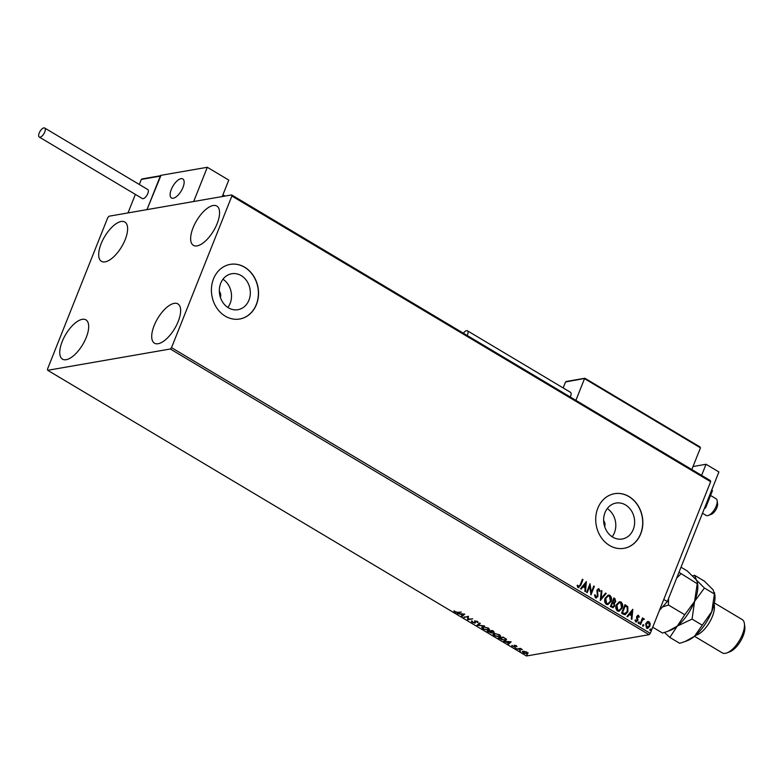 <?xml version="1.0" encoding="UTF-8"?>
<svg xmlns="http://www.w3.org/2000/svg" width="784" height="784" viewBox="0 0 784 784"><rect width="100%" height="100%" fill="white"/><g stroke="black" fill="none" stroke-linecap="round" stroke-linejoin="round"><path stroke-width="1.18" d="M220.706 283.289A18.248 15.425 80.1 0 0 222.715 302.232A18.248 15.425 80.1 0 0 237.954 309.69A18.248 15.425 80.1 0 0 248.959 300.145A18.248 15.425 80.1 0 0 246.95 281.201A18.248 15.425 80.1 0 0 231.711 273.743A18.248 15.425 80.1 0 0 220.706 283.289M227.87 307.455A18.248 15.425 80.1 0 0 230.133 303.418A18.248 15.425 80.1 0 0 222.97 279.241M605.003 512.609A18.248 15.425 80.1 0 0 607.012 531.552A18.248 15.425 80.1 0 0 622.251 539.01A18.248 15.425 80.1 0 0 633.256 529.465A18.248 15.425 80.1 0 0 631.247 510.521A18.248 15.425 80.1 0 0 616.008 503.063A18.248 15.425 80.1 0 0 605.003 512.609M612.167 536.775A18.248 15.425 80.1 0 0 614.421 532.738A18.248 15.425 80.1 0 0 607.267 508.561M597.81 508.199A27.724 23.432 80.1 0 0 600.858 536.981A27.724 23.432 80.1 0 0 624.015 548.33A27.724 23.432 80.1 0 0 640.744 533.826A27.724 23.432 80.1 0 0 637.696 505.033A27.724 23.432 80.1 0 0 614.529 493.695A27.724 23.432 80.1 0 0 597.81 508.199M623.946 548.339A27.724 23.432 80.1 0 0 640.597 533.845A27.724 23.432 80.1 0 0 637.568 505.092A27.724 23.432 80.1 0 0 614.46 493.704M213.513 278.879A27.724 23.432 80.1 0 0 216.56 307.661A27.724 23.432 80.1 0 0 239.728 319.01A27.724 23.432 80.1 0 0 256.446 304.506A27.724 23.432 80.1 0 0 253.399 275.713A27.724 23.432 80.1 0 0 230.231 264.375A27.724 23.432 80.1 0 0 213.513 278.879M239.649 319.019A27.724 23.432 80.1 0 0 256.299 304.525A27.724 23.432 80.1 0 0 253.271 275.772A27.724 23.432 80.1 0 0 230.163 264.384M217.148 223.616A22.873 9.888 120.8 0 1 193.393 245.353A22.873 9.888 120.8 0 1 193.07 227.801A22.873 9.888 120.8 0 1 216.835 206.065A22.873 9.888 120.8 0 1 217.148 223.616M86.26 337.424A22.873 9.888 120.8 0 1 62.504 359.15A22.873 9.888 120.8 0 1 62.181 341.599A22.873 9.888 120.8 0 1 85.946 319.872A22.873 9.888 120.8 0 1 86.26 337.424M125.195 239.59A22.873 9.888 120.8 0 1 101.43 261.327A22.873 9.888 120.8 0 1 101.107 243.775A22.873 9.888 120.8 0 1 124.872 222.039A22.873 9.888 120.8 0 1 125.195 239.59M178.223 321.44A22.873 9.888 120.8 0 1 154.458 343.176A22.873 9.888 120.8 0 1 154.134 325.625A22.873 9.888 120.8 0 1 177.899 303.898A22.873 9.888 120.8 0 1 178.223 321.44M524.819 651.435L527.946 653.297L527.181 653.856L523.134 652.935L522.938 651.328L524.819 651.435M527.946 653.297L526.946 653.415M522.213 651.739L522.938 651.328M516.646 649.005L520.38 648.358L522.34 649.583L516.646 649.005M516.44 645.957L517.028 646.722L514.961 645.81L514.774 647.114L511.795 645.771L514.177 646.771L514.363 645.477L516.44 645.957M514.177 646.771L514.167 646.192M506.101 638.921L505.366 640.352L498.252 638.029L503.357 637.137L506.464 639.783M487.08 631.365L492.185 630.473L493.714 632.365L491.921 632.129L491.803 633.06L487.08 631.365M494.204 632.09L493.401 631.904M492.009 631.904L491.803 633.06L491.499 632.61M476.956 625.328L479.661 622.996L480.288 623.378L478.24 625.142L484.571 625.936L476.956 625.328M463.863 617.508L468.391 616.273L468.332 619.174L472.723 618.86L467.617 619.752L467.656 616.851L464.05 617.028M457.376 612.324L461.355 612.079L457.905 612.676L454.74 612.167L453.916 611.216L457.376 612.324M47.706 370.303L170.314 348.998L171.529 347.645L231.878 196.02L231.633 194.922L109.015 216.217L107.8 217.57L47.461 369.205L47.706 370.303L526.466 655.992L649.074 634.687L170.314 348.998M464.726 614.088L462.129 616.469L461.492 616.097L462.364 615.352L460.247 614.088L457.209 613.539L464.726 614.088M472.066 622.506L471.488 621.3L474.467 622.868L474.937 620.997L477.476 621.594L478.064 622.614L475.535 621.34L475.035 623.211L472.213 622.124M472.223 621.536L472.546 622.388M475.672 620.997L475.231 621.663M475.437 622.182L475.035 623.211L474.722 622.751M482.67 626.779L488.236 628.013L489.51 629.66L488.481 630.228L482.905 628.974L481.66 627.337L482.67 626.779M493.842 633.452L499.408 634.687L500.682 636.334L499.653 636.892L494.087 635.648L492.832 634.011L493.842 633.452M511.158 641.802L508.561 644.183L507.934 643.801L508.796 643.056L503.642 641.253L511.158 641.802M515.176 647.858L516.146 648.427L515.382 647.849M519.616 650.495L520.576 651.073L519.812 650.495M526.838 654.807L527.799 655.385L527.044 654.807M231.633 194.922L710.392 480.612L710.637 481.709L231.878 196.02M647.104 621.82L649.074 621.712L650.22 623.672L649.897 626.23L647.672 628.425L646.496 628.19L645.663 623.701L647.927 621.477M643.703 619.458L642.351 620.32L640.567 624.515L639.989 624.172L642.478 617.91L643.056 618.262L642.694 619.174L644.468 619.223L643.223 619.448M643.566 618.654L644.468 619.223M637.745 615.322L638.519 615.411L639.283 616.969L638.725 617.302L638.254 616.204L637.353 616.714L637.774 620.742L635.844 621.83L634.991 620.271L635.55 619.889L636.079 621.016L637.186 620.438L636.569 617.469L636.765 616.4L638.519 615.411L637.892 615.283M638.254 616.204L637.069 616.763L637.265 617.361M636.539 621.967L635.844 621.83M635.256 619.938L635.785 621.065L637.186 620.438M623.339 614.235L621.594 613.186L624.995 604.631L627.798 606.679L627.876 611.775L625.122 614.715L623.339 614.235M610.413 606.522L613.823 597.957L614.881 598.594L615.773 601.749L614.342 603.151L614.656 606.042L613.019 607.649L610.413 606.522M600.299 600.485L601.299 590.489L601.926 590.862L601.171 598.447L605.581 593.047L606.208 593.419L600.299 600.485M587.196 592.665L586.618 592.322L590.029 583.757L591.244 592.39L593.782 586.001L594.36 586.344L590.96 594.909L589.735 586.295L587.196 592.665M577.367 585.256L578.474 586.638L580.15 584.913L582.414 579.219L582.992 579.562L580.699 585.344L578.131 587.52L577.102 585.687L577.661 585.207L578.739 586.726M578.935 587.696L578.131 587.52M171.529 347.645L650.289 633.335L710.637 481.709M586.363 581.581L585.462 591.626L584.835 591.254L585.158 588.049L583.051 586.795L581.179 589.078L580.552 588.696L586.363 581.581M594.85 594.88L595.468 597.006L597.388 596.134L596.928 590.078L599.074 588.882L599.946 591.195L599.28 591.459L598.711 589.754L597.526 590.391L597.957 596.487L595.448 597.859L594.507 594.978L595.144 594.831L596.252 597.085M598.29 588.735L599.074 588.882L599.946 591.195M598.711 589.754L598.123 589.705M596.33 598.035L595.448 597.859M605.17 598.143L608.296 595.017L609.825 595.301C611.608 597.016 611.99 599.103 610.961 601.544L607.845 604.64L606.297 604.327C604.542 602.622 604.17 600.564 605.17 598.143M616.342 604.807L619.478 601.691L621.006 601.975C622.78 603.69 623.162 605.767 622.143 608.217L619.017 611.304L617.469 611.001C615.724 609.295 615.352 607.228 616.342 604.807M632.806 609.286L631.904 619.34L631.267 618.968L631.59 615.763L629.483 614.499L627.612 616.783L626.984 616.41L632.806 609.286M638.401 622.476L639.166 622.045L639.362 623.045L638.597 623.476L638.401 622.476L639.166 622.045L639.362 623.045L638.597 623.476M642.831 625.113L643.595 624.691L643.801 625.691L643.027 626.122L643.311 624.74L643.801 625.691L643.027 626.122M650.054 629.425L650.828 629.003L651.024 630.003L650.259 630.424L650.054 629.425L650.828 629.003L651.024 630.003L650.259 630.424M650.289 633.335L649.074 634.687M604.67 526.652A5.547 4.684 80.1 0 0 603.631 520.625M220.382 297.332A5.547 4.684 80.1 0 0 219.334 291.305M582.345 579.405L582.992 579.562M582.708 579.611L580.405 585.393L577.837 587.579M586.158 581.836L585.197 591.469M581.013 588.97L583.051 586.795M585.589 583.668L583.355 586.109L585.256 587.03L585.589 583.668L583.639 586.06L585.256 587.03M589.891 584.109L591.244 592.39M593.713 586.187L594.36 586.344M594.076 586.403L590.803 594.625M586.981 592.537L589.735 586.295M595.468 597.006L596.114 597.124M598.143 588.774L598.78 588.931M598.417 589.803L597.526 590.391M597.232 590.44L597.437 591.704M597.143 591.753L597.81 592.978M597.516 593.037L597.957 596.487M597.663 596.536L596.183 598.055M601.279 590.695L601.926 590.862M601.642 590.911L601.171 598.447M605.464 593.194L606.208 593.419M605.924 593.468L600.319 600.338M608.149 595.056L609.825 595.301M609.54 595.36C611.314 597.065 611.696 599.152 610.677 601.593L610.961 601.544M610.677 601.593L607.698 604.66M608.119 596.007L605.454 598.535L606.326 603.494L607.767 603.7M610.393 601.201L609.501 596.193L608.266 595.977L605.748 598.476L606.62 603.445L607.923 603.68L610.393 601.201M613.754 598.143L614.597 598.643L615.773 601.749M615.479 601.798L614.342 603.151M614.048 603.2L614.656 606.042M614.372 606.091L612.863 607.669M611.716 606.434L613.039 606.708L614.078 605.699L613.784 603.631L612.608 602.808L611.05 606.042L612.902 606.718M612.961 602.151L614.215 602.396L615.185 601.416L614.048 599.182L612.667 601.975L614.068 602.406M612.667 601.975L613.255 602.102M614.048 599.182L612.961 601.926M611.05 606.042L612.01 606.385M612.608 602.808L611.344 605.983M619.321 601.72L621.006 601.975M620.712 602.024C622.486 603.739 622.868 605.816 621.849 608.266L622.143 608.217M621.849 608.266L618.87 611.324M619.291 602.68L616.636 605.199L617.508 610.158L618.939 610.364M621.565 607.865L620.683 602.867L619.448 602.651L616.92 605.15L617.802 610.109L619.095 610.344L621.565 607.865M624.926 604.807L627.798 606.679M627.514 606.738L627.876 611.775M627.582 611.824L624.985 614.734M624.485 613.784L627.298 611.432L627.171 607.306L625.23 605.856L622.231 612.706L625.015 613.735M625.23 605.856L622.516 612.657L624.868 613.764M632.59 609.54L631.63 619.174M627.445 616.685L629.483 614.499M632.031 611.373L629.787 613.823L631.688 614.734L632.031 611.373L630.071 613.774L631.688 614.734M638.225 615.46L639.283 616.969M637.96 616.253L637.069 616.763L637.96 616.253M636.98 617.41L637.97 619.664M637.676 619.713L637.774 620.742M637.49 620.801L635.55 621.879M635.785 621.065L636.892 620.487L635.785 621.065M638.107 622.525L638.872 622.094M639.078 623.094L638.303 623.525M642.41 618.096L643.056 618.262M642.772 618.311L642.694 619.174M643.419 619.507L642.351 620.32M642.057 620.369L640.352 624.378M642.537 625.171L643.311 624.74M643.507 625.74L642.743 626.171M647.78 621.516L649.074 621.712M648.789 621.761L650.22 623.672M649.936 623.721L649.897 626.23M649.613 626.279L647.525 628.445M648.476 622.535L645.947 624.103L646.516 627.465L647.496 627.592M647.829 622.359L648.77 622.476L646.241 624.054L647.359 627.631M646.516 627.465L649.319 625.887L648.77 622.476M649.769 629.483L650.534 629.052M650.73 630.052L649.965 630.483M454.936 611.677L454.112 610.726M464.54 614.078L462.129 616.469M462.638 615.117L463.54 614.333L461.021 614.146L462.638 615.117M468.342 619.164L467.617 619.752M467.676 619.184L467.656 616.851M472.262 622.016L471.684 620.81M474.653 620.82L474.771 622.663M478.015 622.055L477.299 622.398M477.485 621.908L477.133 621.193M475.623 621.692L475.231 622.721M480.073 623.241L478.24 625.142M478.309 624.975L477.446 624.907M489.549 629.395L488.481 630.228M482.503 628.082L481.817 627.112M483.071 626.73L482.434 627.572L483.248 627.131L483.414 628.876L487.903 629.885L488.824 628.415M487.903 629.885L487.736 628.121L483.414 626.72M492.117 631.639L491.999 632.57M491.421 632.227L490.284 630.806M493.322 631.532L493.028 630.777L493.322 631.532M493.126 632.022L492.234 630.914L490.598 631.198L493.126 632.022L492.969 630.944M490.372 631.463L488.177 631.62L491.225 632.717L490.568 630.973M491.382 631.639L491.225 632.717M500.721 636.069L499.653 636.892M493.675 634.746L492.999 633.786M494.243 633.403L493.606 634.236L494.43 633.795L494.586 635.54L499.075 636.549L500.006 635.079M499.075 636.549L498.908 634.785L494.586 633.384M506.484 639.519L505.366 640.352M504.984 639.519L505.504 638.333M503.416 637.578L499.349 638.284L501.652 639.558L504.788 640.009L505.317 638.823L503.544 637.255M505.464 638.431L504.788 640.009M510.972 641.782L508.561 644.183M509.071 642.821L509.972 642.037L507.454 641.861L509.071 642.821M516.568 646.085L516.215 645.575M515.157 645.33L514.774 645.918M515.353 646.408L514.774 647.114M512.667 646.075L511.991 645.281M514.363 645.702L514.167 645.193M520.527 648.505L519.851 648.966M520.047 648.476L518.479 649.132M528.142 652.807L527.367 653.376M522.918 652.17L522.389 651.524M523.369 651.288L522.938 652.004L523.516 651.68L523.594 652.847L526.593 653.513L527.367 652.709M523.712 651.19L523.79 652.357M526.789 653.023L526.74 651.847M526.593 653.513L526.544 652.337L523.673 651.288M182.976 187.435A11.094 4.792 120.8 0 1 171.451 197.97A11.094 4.792 120.8 0 1 171.294 189.463A11.094 4.792 120.8 0 1 182.819 178.928A11.094 4.792 120.8 0 1 182.976 187.435M160.798 175.851L146.971 209.632L160.593 175.391L207.309 167.276L228.771 180.085L222.215 196.559M135.367 194.403L127.998 212.925L193.677 201.517L207.309 167.276M702.484 513.236L706.1 515.402A9.702 4.194 -59.2 0 0 708.432 515.411A9.702 4.194 -59.2 0 0 708.579 515.353A9.702 4.194 -59.2 0 0 714.743 509.1A9.702 4.194 -59.2 0 0 717.164 500.78L717.566 503.857A6.929 2.999 120.8 0 1 715.841 509.806A6.929 2.999 120.8 0 1 711.441 514.265A6.929 2.999 120.8 0 1 711.333 514.304A6.929 2.999 120.8 0 1 711.225 514.343M179.987 178.977A11.094 4.792 -59.2 0 0 171.686 188.552A11.094 4.792 -59.2 0 0 171.451 197.97A11.094 4.792 -59.2 0 0 174.293 197.921A11.094 4.792 -59.2 0 0 182.594 188.346A11.094 4.792 -59.2 0 0 182.819 178.928A11.094 4.792 -59.2 0 0 179.987 178.977M717.164 500.78A9.702 4.194 -59.2 0 0 716.047 498.732L710.559 495.459M160.299 176.126L141.326 179.418L142.698 178.987L141.326 179.418L139.307 184.485M584.933 378.27L700.024 446.949L585.021 378.388L565.548 381.955L563.167 387.933M699.661 446.792L700.455 447.84L584.521 378.662L575.887 400.35M700.455 447.84L691.821 469.528M565.548 381.955L566.92 381.524M225.057 196.059A18.022 7.791 -59.2 0 0 225.018 196.039L222.921 194.785M44.747 132.055A5.272 2.274 -59.2 0 0 44.668 128.008A5.272 2.274 -59.2 0 0 39.2 133.015A5.272 2.274 -59.2 0 0 39.278 137.063A5.272 2.274 -59.2 0 0 44.747 132.055M39.278 137.063L142.325 198.548A5.272 2.274 -59.2 0 0 147.794 193.55A5.272 2.274 -59.2 0 0 147.725 189.503L44.668 128.008M467.215 335.503A5.272 2.274 -59.2 0 0 467.431 330.799A5.272 2.274 -59.2 0 0 466.578 330.681A5.272 2.274 -59.2 0 0 463.393 333.22M570.272 396.998A5.272 2.274 -59.2 0 0 570.478 392.294L467.431 330.799M711.803 489.814L712.47 490.666L711.656 490.186M712.47 490.666L705.727 507.611L704.914 507.13M705.727 507.611L704.238 508.836M693.017 466.539L706.031 464.275L718.908 471.958L667.331 601.583L659.452 610.324M706.031 464.275L701.611 475.369M663.774 599.456L667.331 601.583M714.077 604.425A19.404 8.389 120.8 0 1 712.372 616.489A19.404 8.389 120.8 0 1 695.633 635.324M744.398 623.633L744.8 626.71A16.631 7.193 120.8 0 1 743.114 635.961A16.631 7.193 120.8 0 1 729.835 651.778L726.935 652.886A19.404 8.389 -59.2 0 0 742.428 634.423A19.404 8.389 -59.2 0 0 744.398 623.633A19.404 8.389 -59.2 0 0 742.154 619.536L714.391 602.965M714.596 592.714L711.774 611.628A30.498 13.181 120.8 0 0 714.861 594.674L713.019 589.725L704.424 581.179L694.555 575.289L697.427 582.473L694.595 601.377L704.434 588.029L687.245 570.928L681.012 567.204M697.123 583.668L678.983 572.291M697.427 582.473L697.682 584.423A30.498 13.181 120.8 0 1 694.595 601.377L684.765 614.734L668.448 605.003L668.556 598.496M676.69 578.053L680.816 573.937M684.765 614.734L677.298 626.073L667.811 631.326L662.519 633.051L652.729 627.21M662.431 607.022L668.448 605.003M664.509 632.463L669.83 637.412L677.298 626.073L692.066 619.095L694.595 601.377A30.498 13.181 120.8 0 1 677.298 626.073A30.498 13.181 120.8 0 1 670.251 630.395L668.046 631.228M694.555 575.289L692.566 575.877M669.83 637.412L679.699 643.301L684.981 641.567L694.467 636.324L711.774 611.628A30.498 13.181 120.8 0 1 694.467 636.324A30.498 13.181 120.8 0 1 687.431 640.646L685.226 641.479M701.935 624.985L692.066 619.095M714.302 593.919L704.434 588.029M694.506 636.294L722.27 652.866A19.404 8.389 -59.2 0 0 726.935 652.886M472.135 621.683L472.331 621.193M475.241 621.516L475.437 621.026M493.42 631.865L493.616 631.375M491.548 632.541L491.735 632.051M505.66 639.568L505.856 639.078M711.333 514.304L708.432 515.411M160.455 175.743L142.012 178.948M584.844 378.251L566.224 381.485"/></g></svg>
